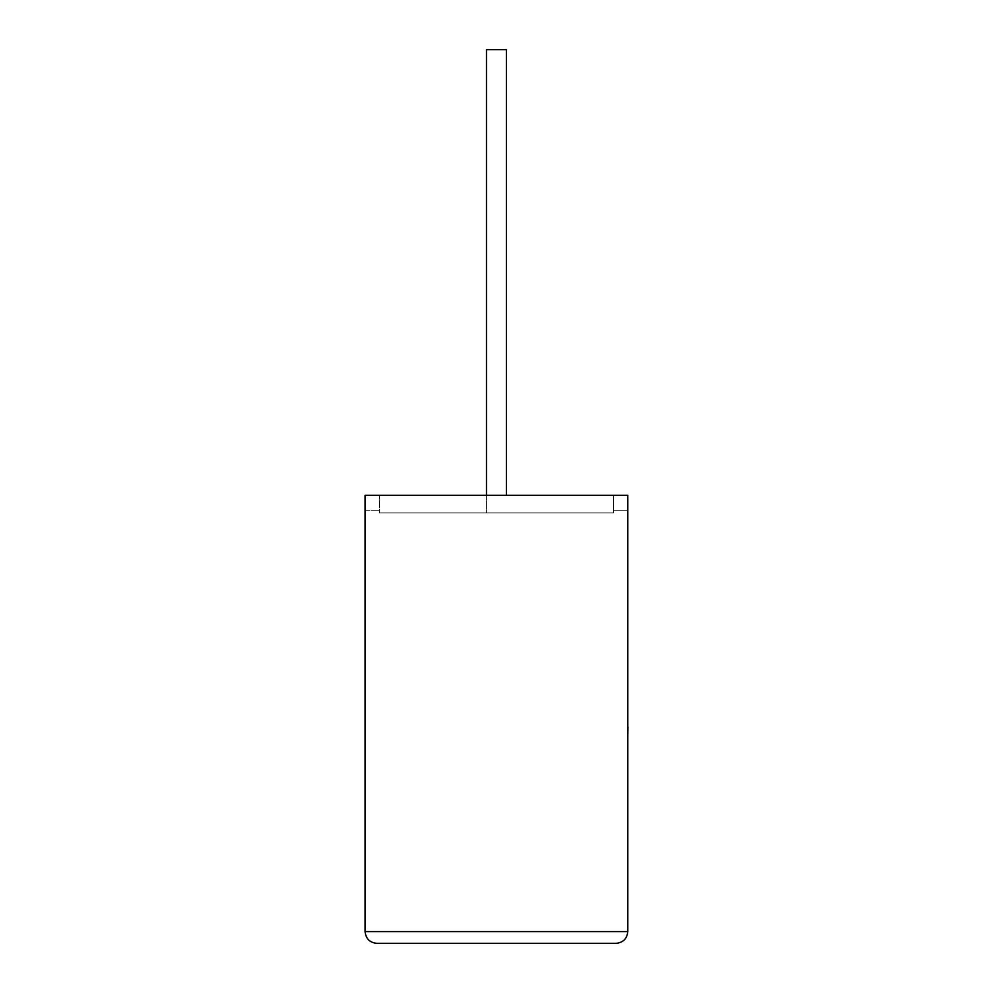 <?xml version="1.0" encoding="UTF-8"?>
<svg xmlns="http://www.w3.org/2000/svg" width="993" height="993" viewBox="0 0 993 993"><rect width="100%" height="100%" fill="white"/><g stroke="black" fill="none" stroke-linecap="round" stroke-linejoin="round"><path stroke-width="0.74" stroke-dasharray="4.96 3.72" d="M486.471 495.333L486.471 512.922L506.405 512.922L486.471 512.922L506.405 512.922L486.471 512.922L486.471 49.65L506.405 49.65L506.405 495.333M365.089 495.333L627.799 495.333L365.089 495.333L379.388 495.333L379.388 512.922L379.388 495.333L627.799 495.333L627.799 931.62L365.089 931.62L365.089 495.333M627.799 510.774L627.799 495.333L627.799 510.774L613.488 510.774L613.488 495.333L613.488 510.774L627.799 510.774M613.488 512.922L613.488 495.333L613.488 512.922L379.388 512.922L613.488 512.922M376.806 943.35L616.07 943.35M365.089 510.774L379.388 510.774L365.089 510.774M506.405 49.65L486.471 49.65L506.405 49.65M627.911 715.692L627.799 688.112L627.799 715.692M627.911 701.84L627.911 736.198L627.799 701.84M627.911 730.922L627.911 688.112L627.799 730.922M627.911 731.121L627.911 688.112L627.799 731.121M627.799 736.198L627.799 688.112"/><path stroke-width="1.49" d="M506.405 495.333L506.405 49.65L486.471 49.65L486.471 495.333M616.07 943.35C623.145 942.605 627.055 938.695 627.799 931.62L627.799 495.333L365.089 495.333L365.089 931.62L627.799 931.62C627.055 938.695 623.145 942.605 616.07 943.35L376.806 943.35C369.744 942.605 365.834 938.695 365.089 931.62C365.834 938.695 369.744 942.605 376.806 943.35M627.799 726.913L627.799 688.112M627.911 726.913L627.799 736.198"/></g></svg>
